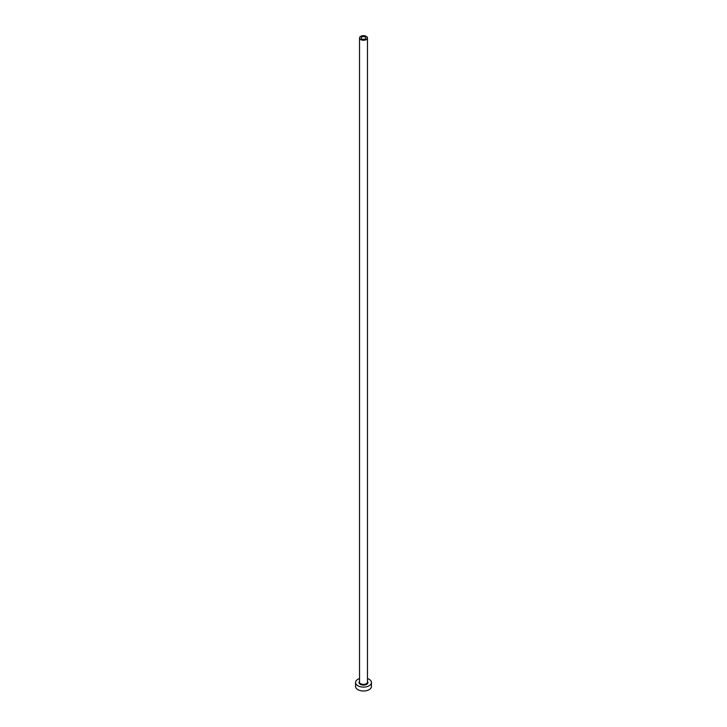 <?xml version="1.0" encoding="UTF-8"?>
<svg xmlns="http://www.w3.org/2000/svg" width="727" height="727" viewBox="0 0 727 727"><rect width="100%" height="100%" fill="white"/><g stroke="black" fill="none" stroke-linecap="round" stroke-linejoin="round"><path stroke-width="1.09" d="M365.181 36.995A2.381 1.372 0 0 0 362.591 36.704A2.381 1.372 0 0 0 361.119 37.968A2.381 1.372 0 0 0 361.819 38.94A2.381 1.372 0 0 0 364.409 39.24A2.381 1.372 0 0 0 365.881 37.968A2.381 1.372 0 0 0 365.181 36.995M360.692 39.594A3.971 2.29 0 0 0 365.018 40.085A3.971 2.29 0 0 0 367.471 37.968A3.971 2.29 0 0 0 366.308 36.35A3.971 2.29 0 0 0 361.982 35.85A3.971 2.29 0 0 0 359.529 37.968A3.971 2.29 0 0 0 360.692 39.594M359.529 678.555A7.942 4.589 0 0 0 355.558 682.526A7.942 4.589 0 0 0 357.884 685.761A7.942 4.589 0 0 0 366.535 686.761A7.942 4.589 0 0 0 371.442 682.526A7.942 4.589 0 0 0 369.116 679.282A7.942 4.589 0 0 0 367.471 678.555M355.558 682.526L355.558 686.415A7.942 4.589 0 0 0 357.884 689.659A7.942 4.589 0 0 0 366.535 690.65A7.942 4.589 0 0 0 371.442 686.415L371.442 682.526M367.471 681.363A4.444 2.572 180 0 1 366.108 684.607A4.444 2.572 180 0 1 360.356 684.343A4.444 2.572 180 0 1 359.529 681.363M359.529 37.968L359.529 682.135A3.971 2.29 0 0 0 360.692 683.753A3.971 2.29 0 0 0 365.018 684.252A3.971 2.29 0 0 0 367.471 682.135L367.471 37.968"/></g></svg>
